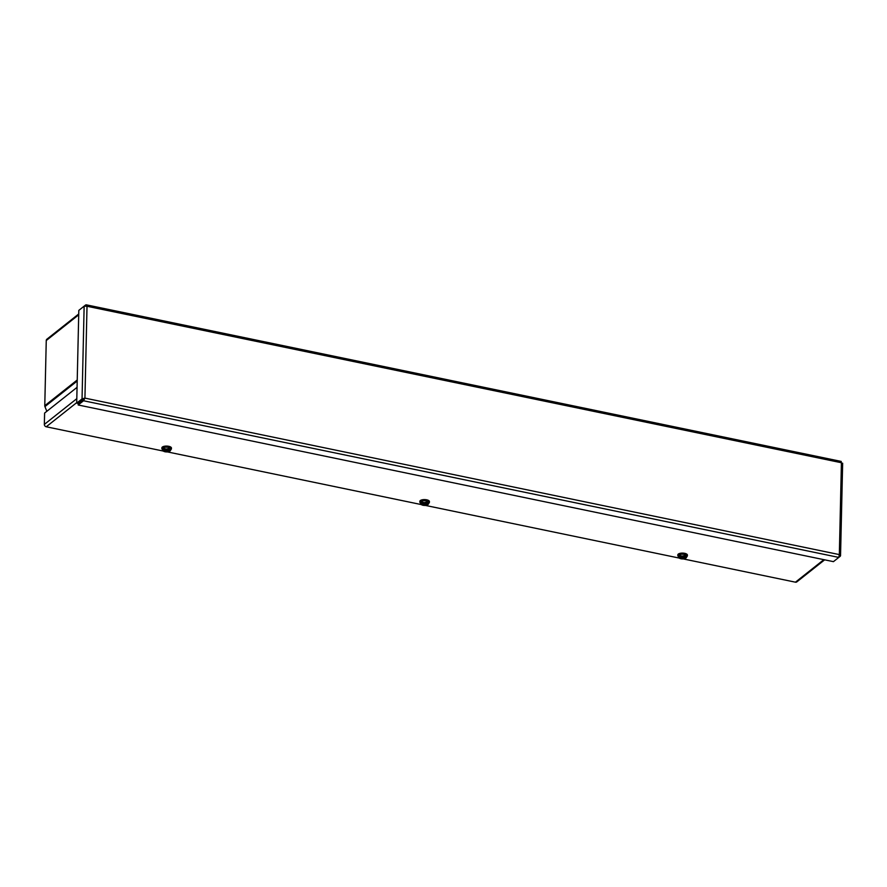 <?xml version="1.0" encoding="UTF-8"?>
<svg xmlns="http://www.w3.org/2000/svg" width="887" height="887" viewBox="0 0 887 887"><rect width="100%" height="100%" fill="white"/><g stroke="black" fill="none" stroke-linecap="round" stroke-linejoin="round"><path stroke-width="1.33" d="M78.71 314.796L46.257 340.53L44.771 405.714A2.162 1.796 51.6 0 0 44.938 406.59L46.823 411.313M46.257 340.53A2.162 1.796 -128.4 0 1 46.856 339.233L78.732 313.976M840.954 461.573L841.419 462.737L87.015 306.259L84.93 398.119L78.222 403.663L78.189 404.982L83.533 400.758L84.93 398.119L82.047 398.884L76.703 403.119L78.81 310.395L84.143 306.159L87.015 306.259L85.706 304.917L80.362 309.153M83.555 399.438L83.533 400.758L838.78 557.413L840.333 556.171L839.335 554.597L838.78 557.413L833.436 561.648L78.189 404.982M84.309 398.607L78.001 403.385L76.703 403.119M83.334 399.15L82.047 398.884L84.143 306.159M84.93 398.119L839.335 554.597L841.419 462.737L842.439 463.446M839.302 555.961L840.543 555.694L842.65 463.214M86.216 304.829L85.684 305.982M824.666 559.819L796.825 581.883A2.162 1.796 -128.4 0 1 795.439 582.182L683.334 558.932M163.363 451.073L46.246 426.78A2.162 1.796 -128.4 0 1 44.35 424.396L44.605 413.065L77.058 387.342M679.32 558.089L425.361 505.413M421.336 504.581L167.388 451.904M678.422 556.471A4.79 1.874 1.3 0 1 677.812 555.528A4.79 1.874 1.3 0 1 678.289 554.741A4.79 1.874 1.3 0 1 683.689 553.832A4.79 1.874 1.3 0 1 687.392 555.75A4.79 1.874 1.3 0 1 686.738 556.659M677.812 555.528L677.823 554.863A4.79 1.874 1.3 0 1 678.3 554.087A4.79 1.874 1.3 0 1 683.7 553.178A4.79 1.874 1.3 0 1 687.403 555.085L687.392 555.75M679.542 556.637L679.564 555.395L678.411 557.058L678.444 555.683L680.251 554.242L684.409 554.198L686.771 555.595L686.738 556.981L684.387 555.584L682.291 556.116A3.615 1.408 1.3 0 1 685.551 556.792A3.615 1.408 -178.7 0 1 686.017 558.012L685.684 557.945A3.26 1.275 -178.7 0 0 685.518 557.058A3.26 1.275 -178.7 0 0 682.868 556.271A3.26 1.275 -178.7 0 0 679.908 556.748L679.575 556.681A3.615 1.408 1.3 0 1 682.291 556.116L680.218 555.628L679.575 556.681M679.697 556.914L684.964 558.012A2.971 1.164 -178.7 0 1 681.271 558.3A2.971 1.164 -178.7 0 1 679.697 556.914L679.431 557.114A3.26 1.275 -178.7 0 0 681.149 558.655A3.26 1.275 -178.7 0 0 685.219 558.322L684.964 558.012M685.219 558.322L685.54 558.389A3.615 1.408 1.3 0 1 682.835 558.943A3.615 1.408 1.3 0 1 679.575 558.267A3.615 1.408 1.3 0 1 679.276 558.056A3.615 1.408 1.3 0 1 679.109 557.047L679.431 557.114M685.374 556.947A2.971 1.164 -178.7 0 1 685.44 557.635L680.307 556.57M678.411 557.058L679.575 558.267M685.54 558.389L685.596 557.834M686.738 556.981L686.017 558.012M680.218 555.628L680.251 554.242M684.387 555.584L684.409 554.198M420.449 502.962A4.79 1.874 1.3 0 1 419.839 502.02A4.79 1.874 1.3 0 1 420.316 501.233A4.79 1.874 1.3 0 1 425.716 500.323A4.79 1.874 1.3 0 1 429.419 502.23A4.79 1.874 1.3 0 1 428.765 503.151M419.839 502.02L419.85 501.355A4.79 1.874 1.3 0 1 420.327 500.567A4.79 1.874 1.3 0 1 425.727 499.669A4.79 1.874 1.3 0 1 429.43 501.576L429.419 502.23M421.558 503.117L421.591 501.887L420.438 503.55L420.46 502.164L422.279 500.734L426.436 500.689L428.787 502.086L428.754 503.461L426.403 502.075L424.319 502.607A3.615 1.408 1.3 0 1 427.567 503.284A3.615 1.408 -178.7 0 1 428.044 504.503L427.711 504.437A3.26 1.275 -178.7 0 0 427.545 503.55A3.26 1.275 -178.7 0 0 424.884 502.763A3.26 1.275 -178.7 0 0 421.924 503.239L421.602 503.173A3.615 1.408 1.3 0 1 424.319 502.607L422.245 502.109L421.602 503.173M421.713 503.406L426.991 504.503A2.971 1.164 -178.7 0 1 423.299 504.792A2.971 1.164 -178.7 0 1 421.713 503.406L421.458 503.605A3.26 1.275 -178.7 0 0 423.177 505.135A3.26 1.275 -178.7 0 0 427.235 504.803L426.991 504.503M427.235 504.803L427.567 504.88A3.615 1.408 1.3 0 1 424.851 505.435A3.615 1.408 1.3 0 1 421.602 504.758A3.615 1.408 1.3 0 1 421.292 504.548A3.615 1.408 1.3 0 1 421.125 503.539L421.458 503.605M427.401 503.439A2.971 1.164 -178.7 0 1 427.456 504.126L422.323 503.062M420.438 503.55L421.602 504.758M427.567 504.88L427.623 504.326M428.754 503.461L428.044 504.503M422.245 502.109L422.279 500.734M426.403 502.075L426.436 500.689M162.465 449.454A4.79 1.874 1.3 0 1 161.866 448.512A4.79 1.874 1.3 0 1 162.332 447.724A4.79 1.874 1.3 0 1 167.732 446.815A4.79 1.874 1.3 0 1 171.435 448.722A4.79 1.874 1.3 0 1 170.792 449.642M161.866 448.512L161.877 447.846A4.79 1.874 1.3 0 1 162.354 447.059A4.79 1.874 1.3 0 1 167.754 446.15A4.79 1.874 1.3 0 1 171.457 448.068L171.435 448.722M163.585 449.609L163.618 448.367L162.454 450.042L162.487 448.656L164.295 447.225L168.463 447.181L170.814 448.578L170.781 449.953L168.43 448.567L166.335 449.099A3.615 1.408 1.3 0 1 169.594 449.776A3.615 1.408 -178.7 0 1 170.06 450.995L169.739 450.929A3.26 1.275 -178.7 0 0 169.561 450.042A3.26 1.275 -178.7 0 0 166.911 449.254A3.26 1.275 -178.7 0 0 163.951 449.731L163.618 449.654A3.615 1.408 1.3 0 1 166.335 449.099L164.272 448.6L163.618 449.654M163.74 449.897L169.018 450.984A2.971 1.164 -178.7 0 1 165.326 451.283A2.971 1.164 -178.7 0 1 163.74 449.897L163.485 450.097A3.26 1.275 -178.7 0 0 165.193 451.627A3.26 1.275 -178.7 0 0 169.262 451.295L169.018 450.984M169.262 451.295L169.594 451.361A3.615 1.408 1.3 0 1 166.878 451.926A3.615 1.408 1.3 0 1 163.618 451.25A3.615 1.408 1.3 0 1 163.319 451.039A3.615 1.408 1.3 0 1 163.153 450.031L163.485 450.097M169.428 449.931A2.971 1.164 -178.7 0 1 169.484 450.618L164.35 449.554M162.454 450.042L163.618 451.25M169.594 451.361L169.639 450.807M170.104 450.962L170.781 449.953M164.272 448.6L164.295 447.225M168.43 448.567L168.463 447.181M77.202 381.011L44.938 406.59M44.771 405.714L77.236 379.991M795.439 582.182L823.857 559.653M44.35 424.396L76.803 398.662M76.714 402.631L46.246 426.78M841.231 461.428L86.216 304.818"/></g></svg>
